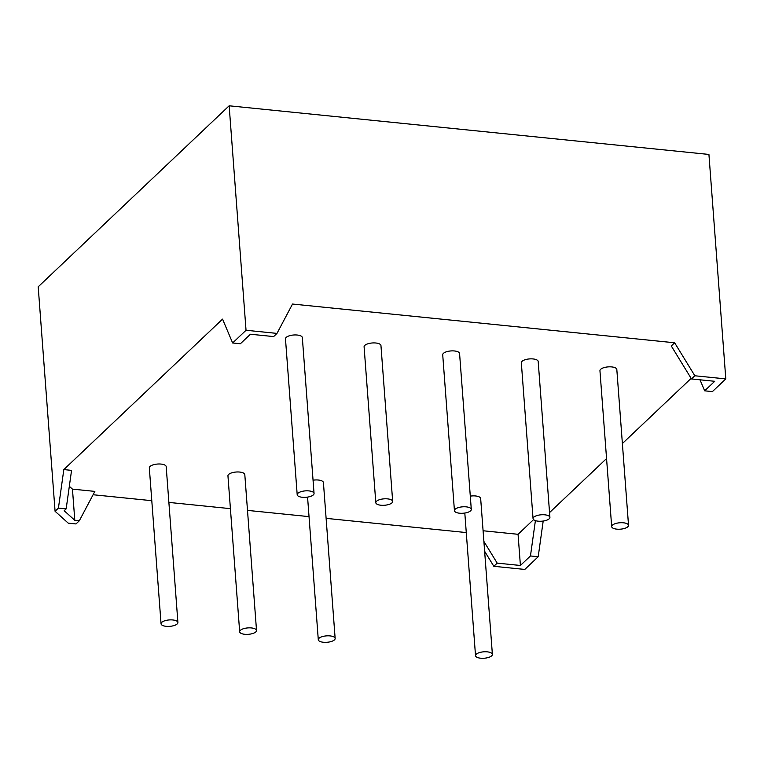 <?xml version="1.0" encoding="UTF-8"?>
<svg xmlns="http://www.w3.org/2000/svg" width="764" height="764" viewBox="0 0 764 764"><rect width="100%" height="100%" fill="white"/><g stroke="black" fill="none" stroke-linecap="round" stroke-linejoin="round"><path stroke-width="1.15" d="M314.052 493.458L302.334 337.573A8.452 3.218 175.7 0 0 297.253 335.033A8.452 3.218 175.7 0 0 285.478 338.844L297.196 494.719A8.452 3.218 -4.3 0 1 308.971 490.908A8.452 3.218 -4.3 0 1 314.052 493.458A8.452 3.218 -4.3 0 1 302.277 497.269A8.452 3.218 -4.3 0 1 297.196 494.719M392.677 501.423L380.949 345.548A8.452 3.218 175.7 0 0 375.869 343.007A8.452 3.218 175.7 0 0 364.094 346.808L375.812 502.693A8.452 3.218 -4.3 0 1 387.596 498.882A8.452 3.218 -4.3 0 1 392.677 501.423A8.452 3.218 -4.3 0 1 380.892 505.233A8.452 3.218 -4.3 0 1 375.812 502.693M471.292 509.397L459.575 353.512A8.452 3.218 175.7 0 0 454.494 350.972A8.452 3.218 175.7 0 0 442.719 354.782L454.437 510.667A8.452 3.218 -4.3 0 1 466.212 506.857A8.452 3.218 -4.3 0 1 471.292 509.397A8.452 3.218 -4.3 0 1 459.517 513.207A8.452 3.218 -4.3 0 1 454.437 510.667M549.908 517.371L538.19 361.487A8.452 3.218 175.7 0 0 533.11 358.946A8.452 3.218 175.7 0 0 521.334 362.757L533.052 518.632A8.452 3.218 -4.3 0 1 544.837 514.821A8.452 3.218 -4.3 0 1 549.908 517.371A8.452 3.218 -4.3 0 1 538.133 521.172A8.452 3.218 -4.3 0 1 533.052 518.632M628.533 525.336L616.815 369.461A8.452 3.218 175.7 0 0 611.735 366.921A8.452 3.218 175.7 0 0 599.95 370.721L611.678 526.606A8.452 3.218 -4.3 0 1 623.453 522.796A8.452 3.218 -4.3 0 1 628.533 525.336A8.452 3.218 -4.3 0 1 616.758 529.146A8.452 3.218 -4.3 0 1 611.678 526.606M492.388 654.395A8.452 3.218 175.7 0 0 487.308 651.854A8.452 3.218 175.7 0 0 475.523 655.655A8.452 3.218 175.7 0 0 480.604 658.205A8.452 3.218 175.7 0 0 492.388 654.395L480.661 498.51A8.452 3.218 175.7 0 0 475.59 495.97A8.452 3.218 175.7 0 0 470.299 496.132M335.148 638.446A8.452 3.218 175.7 0 0 330.067 635.906A8.452 3.218 175.7 0 0 318.292 639.716A8.452 3.218 175.7 0 0 323.363 642.257A8.452 3.218 175.7 0 0 335.148 638.446L323.42 482.571A8.452 3.218 175.7 0 0 318.349 480.031A8.452 3.218 175.7 0 0 313.059 480.193M256.523 630.481L244.805 474.597A8.452 3.218 175.7 0 0 239.724 472.056A8.452 3.218 175.7 0 0 227.949 475.867L239.667 631.742A8.452 3.218 175.7 0 0 244.747 634.292A8.452 3.218 175.7 0 0 256.523 630.481A8.452 3.218 175.7 0 0 251.442 627.941A8.452 3.218 175.7 0 0 239.667 631.742M177.907 622.507L166.189 466.632A8.452 3.218 175.7 0 0 161.108 464.082A8.452 3.218 175.7 0 0 149.324 467.893L161.051 623.777A8.452 3.218 175.7 0 0 166.122 626.318A8.452 3.218 175.7 0 0 177.907 622.507A8.452 3.218 175.7 0 0 172.826 619.967A8.452 3.218 175.7 0 0 161.051 623.777M64.205 510.744L66.162 508.881L58.427 508.098L55.075 511.269L68.244 523.149L75.98 523.942L79.332 520.761L74.796 520.303L64.205 510.744M79.332 520.761L94.86 491.395L72.456 489.122L69.323 486.305M58.427 508.098L63.823 469.583L71.558 470.376L66.162 508.881M250.42 334.231L273.636 336.58L276.988 333.4L246.037 330.268L232.628 342.969L240.373 343.752L250.42 334.231M276.988 333.4L292.517 304.043L674.631 342.778L671.279 345.958L691.496 378.944L694.848 375.773L725.8 378.906L712.401 391.607L704.666 390.824L714.712 381.293L691.496 378.944M700.005 379.803L704.666 390.824M483.087 530.76L518.059 534.303L520.408 565.475L497.192 563.125L493.84 566.305L524.792 569.438L538.2 556.736L543.194 521.048M520.408 565.475L530.455 555.953L538.2 556.736M483.889 541.418L497.192 563.125M484.634 551.274L493.84 566.305M93.093 494.738L151.797 500.687M168.873 502.416L230.413 508.652M247.498 510.39L309.028 516.626M326.113 518.355L466.269 532.565M518.059 534.303L533.558 519.615M549.555 512.577L606.559 458.543M622.383 443.54L691.143 378.361M63.823 469.583L222.553 319.123L232.628 342.969M674.631 342.778L694.848 375.773M725.8 378.906L708.925 154.443L229.152 105.795L38.2 286.806L55.075 511.269M246.037 330.268L229.152 105.795M535.402 520.628L530.455 555.953M72.456 489.122L74.796 520.303M464.808 513.045L475.523 655.655M307.567 497.106L318.292 639.716"/></g></svg>
